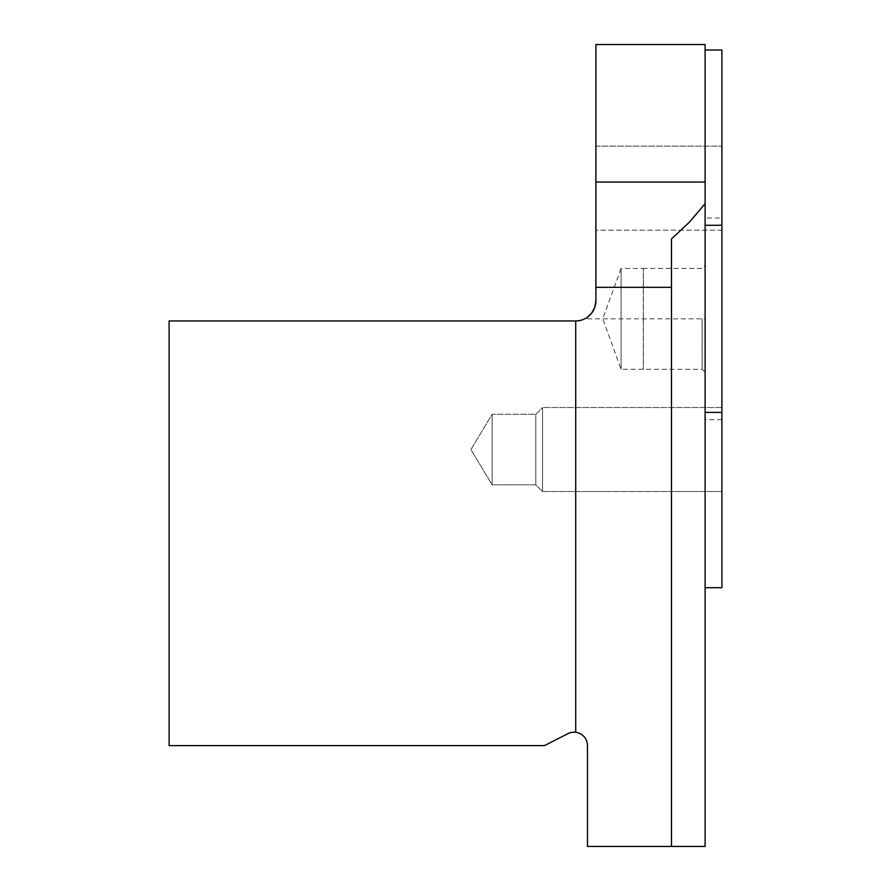 <?xml version="1.0" encoding="UTF-8"?>
<svg xmlns="http://www.w3.org/2000/svg" width="891" height="891" viewBox="0 0 891 891"><rect width="100%" height="100%" fill="white"/><g stroke="black" fill="none" stroke-linecap="round" stroke-linejoin="round"><path stroke-width="0.67" stroke-dasharray="4.46 3.34" d="M702.153 318.844L702.153 369.331L702.153 318.844M705.104 265.418L705.104 372.282L705.104 265.418L702.153 268.358L643.347 268.358L643.347 369.331L643.347 268.358L643.302 369.253L643.302 268.436L621.083 268.436L621.083 369.253L621.083 268.436L602.739 318.844L621.083 369.253L702.153 369.331L705.104 372.282M705.104 218.028L705.104 419.661L705.104 218.028L721.899 218.028L721.899 419.661L721.899 218.028M470.916 449.543L492.122 414.259L492.122 484.827L492.122 414.259L535.803 414.259L535.803 484.827L535.803 414.259L542.53 407.532L542.53 491.542L542.53 407.532L721.899 407.532L721.899 491.542L721.899 407.532L721.899 491.542L721.899 407.532L542.53 407.532L542.53 491.542L542.53 407.532L535.803 414.259L535.803 484.827L535.803 414.259L492.122 414.259L492.122 484.827L492.122 414.259L470.916 449.543L492.122 484.827L535.803 484.827L542.53 491.542L721.899 491.542L542.53 491.542L535.803 484.827L492.122 484.827L470.916 449.543M721.899 587.692L721.899 50.007M721.899 230.156L721.899 146.146L721.899 230.156L721.899 146.146L721.899 230.156L595.879 230.156L595.879 146.146L595.879 230.156L595.879 146.146L595.879 230.156L721.899 230.156M705.104 412.399L705.104 225.289M169.101 745.633L544.434 745.633L567.935 733.661A13.443 13.443 0 0 1 575.72 732.302L575.72 320.949L169.101 320.949L169.101 745.633M575.72 320.949L575.72 732.302L575.72 320.949A20.159 20.159 0 0 0 587.481 317.163L587.481 318.844L587.481 317.163M595.879 287.336L671.491 287.336M575.72 732.302A13.443 13.443 0 0 1 587.481 745.633L587.481 846.45L705.104 846.45L705.104 44.55M671.491 846.45L671.491 238.911M595.879 44.55L595.879 300.779M587.481 318.844L705.104 318.844M721.899 419.661L705.104 419.661M595.879 146.146L721.899 146.146L595.879 146.146"/><path stroke-width="1.34" d="M721.899 412.399L721.899 225.289L705.104 225.289L705.104 412.399L721.899 412.399L721.899 587.692L705.104 587.692M705.104 50.007L721.899 50.007L721.899 225.289M169.101 745.633L544.434 745.633L567.935 733.661A13.443 13.443 0 0 1 575.72 732.302L575.72 320.949L169.101 320.949L169.101 745.633M575.72 320.949A20.159 20.159 0 0 0 595.879 300.779L595.879 287.336L671.491 287.336L671.491 238.911L689.322 222.271L705.104 203.683L705.104 225.289M595.879 300.779L594.754 307.44L591.479 313.365L587.481 317.163M705.104 412.399L705.104 846.45L587.481 846.45L587.481 745.633A13.443 13.443 0 0 0 575.72 732.302M671.491 846.45L671.491 287.336M595.879 182.054L705.104 182.054L705.104 44.55L595.879 44.55L595.879 287.336M705.104 182.054L705.104 203.683"/></g></svg>
